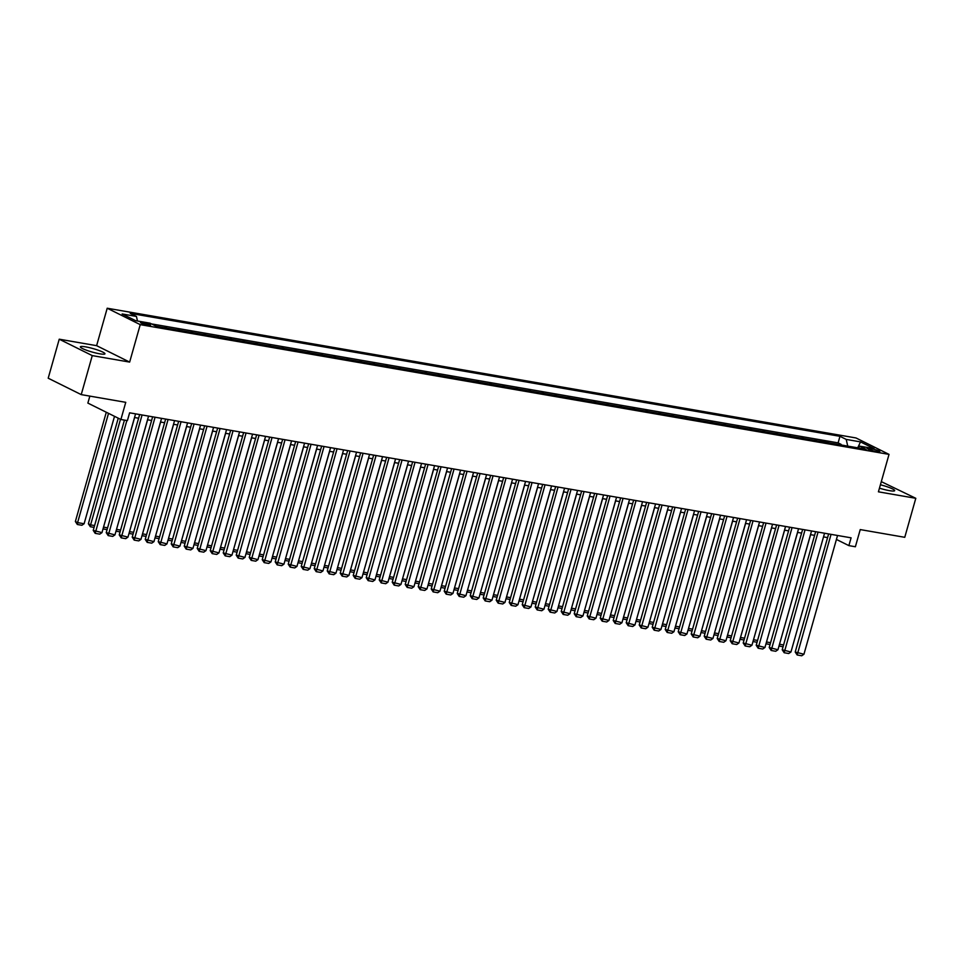 <?xml version="1.0" encoding="UTF-8"?>
<svg xmlns="http://www.w3.org/2000/svg" width="964" height="964" viewBox="0 0 964 964"><rect width="100%" height="100%" fill="white"/><g stroke="black" fill="none" stroke-linecap="round" stroke-linejoin="round"><path stroke-width="1.45" d="M99.617 353.788A12.773 1.783 15.8 0 0 104.943 353.812A12.773 1.783 15.8 0 0 98.593 350.354A12.773 1.783 15.8 0 0 85.688 346.871A12.773 1.783 15.8 0 0 80.361 346.847A12.773 1.783 15.8 0 0 86.712 350.306A12.773 1.783 15.8 0 0 99.617 353.788M879.457 488.158A12.773 1.783 15.8 0 0 889.35 490.628A12.773 1.783 15.8 0 0 894.676 490.64A12.773 1.783 15.8 0 0 880.421 484.784M148.408 325.326A5.242 0.735 15.8 0 0 150.601 325.338A5.242 0.735 15.8 0 0 147.986 323.916A5.242 0.735 15.8 0 0 142.696 322.494A5.242 0.735 15.8 0 0 140.515 322.482A5.242 0.735 15.8 0 0 143.118 323.904A5.242 0.735 15.8 0 0 148.408 325.326M89.845 396.108L87.869 403.085L120.898 419.497L127.405 420.617L129.61 412.821L851.091 537.828L848.886 545.624L855.381 546.757L860.237 529.585L904.762 537.309L915.8 498.304L881.313 481.639M59.238 339.195L48.2 378.201L81.229 394.613L92.267 355.608L129.646 362.09L140.238 324.639L107.209 308.227L96.617 345.666L59.238 339.195L92.267 355.608M140.238 324.639L889.025 454.381L855.984 437.957L107.209 308.227M835.149 443.91L840.945 444.922M829.944 443.018L827.943 442.669M828.112 442.102L820.304 440.753L822.147 441.657M809.145 439.415L814.954 440.415M796.144 437.162L801.952 438.162M783.142 434.909L788.95 435.909M770.152 432.655L775.948 433.655M757.15 430.402L762.946 431.402M744.148 428.149L749.944 429.149M731.146 425.895L736.954 426.895M718.144 423.642L723.952 424.654M705.142 421.389L710.95 422.401M692.152 419.135L697.948 420.147M679.15 416.882L684.946 417.894M666.148 414.628L671.956 415.641M653.146 412.387L658.954 413.387M640.144 410.134L645.952 411.134M627.154 407.88L632.95 408.881M614.152 405.627L619.948 406.627M601.15 403.374L606.959 404.374M588.148 401.12L593.957 402.121M575.147 398.867L580.955 399.867M562.157 396.614L567.953 397.626M549.155 394.36L554.951 395.373M536.153 392.107L541.961 393.119M523.151 389.854L528.959 390.866M510.149 387.6L515.957 388.613M497.159 385.347L502.955 386.359M484.157 383.106L489.953 384.106M471.155 380.852L476.951 381.852M458.153 378.599L463.961 379.599M445.151 376.346L450.959 377.346M432.149 374.092L437.957 375.092M419.159 371.839L424.955 372.839M406.157 369.586L411.953 370.586M393.155 367.332L398.963 368.344M380.153 365.079L385.962 366.091M367.151 362.826L372.96 363.838M354.162 360.572L359.958 361.584M341.16 358.319L346.956 359.331M328.158 356.078L333.966 357.078M315.156 353.824L320.964 354.824M302.154 351.571L307.962 352.571M289.164 349.317L294.96 350.318M276.162 347.064L281.958 348.064M263.16 344.811L268.968 345.811M250.158 342.557L255.966 343.558M237.156 340.304L242.964 341.304M224.166 338.051L229.962 339.063M211.164 335.797L216.96 336.81M198.162 333.544L203.958 334.556M185.16 331.291L190.968 332.303M172.158 329.037L177.966 330.049M159.156 326.796L164.965 327.796M872.191 448.923L869.335 448.429A5.073 0.711 15.8 0 0 867.214 448.417A5.073 0.711 15.8 0 0 869.745 449.79A5.073 0.711 15.8 0 0 874.866 451.176L877.734 451.67A5.073 0.711 15.8 0 0 879.843 451.682A5.073 0.711 15.8 0 0 877.324 450.296A5.073 0.711 15.8 0 0 872.191 448.923L871.769 450.441M847.73 446.091L846.223 439.415L839.969 436.318L130.188 313.336L136.442 316.445L122.139 313.963L135.707 320.699L150.01 323.181L156.264 326.29L866.046 449.272L859.792 446.163L857.791 447.838M846.223 439.415L860.515 441.898L874.095 448.646L859.792 446.163M841.102 444.356L838.114 442.874L151.432 323.892M165.121 327.23L166.965 328.146M178.123 329.483L179.967 330.399M191.125 331.737L192.957 332.652M204.127 333.99L205.959 334.894M217.129 336.243L218.961 337.147M230.119 338.497L231.963 339.4M243.121 340.738L244.964 341.654M256.123 342.991L257.954 343.907M269.125 345.245L270.956 346.16M282.127 347.498L283.958 348.414M295.117 349.751L296.96 350.667M308.118 352.005L309.962 352.92M321.12 354.258L322.952 355.174M334.122 356.511L335.954 357.427M347.124 358.765L348.956 359.68M360.114 361.018L361.958 361.922M373.116 363.271L374.96 364.175M386.118 365.525L387.962 366.428M399.12 367.778L400.952 368.682M412.122 370.019L413.954 370.935M425.124 372.273L426.956 373.189M438.114 374.526L439.958 375.442M451.116 376.779L452.959 377.695M464.118 379.033L465.949 379.949M477.12 381.286L478.951 382.202M490.122 383.539L491.953 384.455M503.112 385.793L504.955 386.709M516.114 388.046L517.957 388.962M529.116 390.3L530.947 391.203M542.117 392.553L543.949 393.457M555.119 394.806L556.951 395.71M568.109 397.048L569.953 397.963M581.111 399.301L582.955 400.217M594.113 401.554L595.945 402.47M607.115 403.808L608.947 404.723M620.117 406.061L621.949 406.977M633.107 408.314L634.951 409.23M646.109 410.568L647.953 411.483M659.111 412.821L660.955 413.737M672.113 415.074L673.944 415.99M685.115 417.328L686.946 418.243M698.117 419.581L699.948 420.485M711.107 421.834L712.95 422.738M724.109 424.088L725.952 424.991M737.111 426.329L738.942 427.245M750.113 428.582L751.944 429.498M763.114 430.836L764.946 431.752M776.104 433.089L777.948 434.005M789.106 435.342L790.95 436.258M802.108 437.596L803.94 438.512M815.11 439.849L816.942 440.765M120.898 419.497L125.754 402.325L81.229 394.613M889.025 454.381L878.421 491.821L915.8 498.304M836.427 539.442L848.886 545.624M134.526 417.52L138.599 418.231M147.528 419.774L151.601 420.485M160.53 422.027L164.603 422.726M173.532 424.281L177.605 424.979M186.534 426.534L190.607 427.233M199.536 428.787L203.609 429.486M212.526 431.041L216.599 431.739M225.528 433.294L229.601 433.993M238.53 435.535L242.603 436.246M251.532 437.789L255.605 438.5M264.534 440.042L268.607 440.753M277.524 442.295L281.596 443.006M290.526 444.549L294.598 445.26M303.527 446.802L307.6 447.513M316.529 449.055L320.602 449.766M329.531 451.309L333.604 452.008M342.521 453.562L346.594 454.261M355.523 455.815L359.596 456.514M368.525 458.069L372.598 458.768M381.527 460.322L385.6 461.021M394.529 462.563L398.602 463.274M407.519 464.817L411.592 465.528M420.521 467.07L424.594 467.781M433.523 469.323L437.596 470.034M446.525 471.577L450.598 472.288M459.527 473.83L463.6 474.541M472.529 476.083L476.602 476.794M485.519 478.337L489.592 479.048M498.521 480.59L502.593 481.289M511.523 482.844L515.595 483.542M524.524 485.097L528.597 485.796M537.526 487.35L541.599 488.049M550.516 489.604L554.589 490.302M563.518 491.845L567.591 492.556M576.52 494.098L580.593 494.809M589.522 496.352L593.595 497.063M602.524 498.605L606.597 499.316M615.514 500.858L619.587 501.569M628.516 503.112L632.589 503.823M641.518 505.365L645.591 506.076M654.52 507.618L658.593 508.317M667.522 509.872L671.595 510.571M680.512 512.125L684.585 512.824M693.514 514.378L697.587 515.077M706.516 516.632L710.589 517.331M719.518 518.885L723.59 519.584M732.519 521.126L736.592 521.837M745.521 523.38L749.594 524.091M758.511 525.633L762.584 526.344M771.513 527.886L775.586 528.597M784.515 530.14L788.588 530.851M797.517 532.393L801.59 533.104M810.519 534.646L814.592 535.357M823.509 536.9L827.582 537.599M838.114 442.874L839.969 436.318M136.442 316.445L137.466 321.012M857.695 447.826L860.515 441.898M129.646 362.09L96.617 345.666M837.547 535.478L803.94 654.243L795.216 652.013L797.18 654.99L831.052 534.357M828.63 533.936L795.216 652.013M803.94 654.243L801.723 655.773L797.18 654.99M779.514 644.205L810.604 534.659M783.057 646.76L779.322 646.109L779.587 644.253L783.575 644.94M824.557 533.225L790.95 652.001L782.214 649.76L784.178 652.736L818.05 532.104M815.628 531.682L782.214 649.76M790.95 652.001L788.721 653.52L784.178 652.736M811.555 530.971L777.948 649.748L769.212 647.507L771.176 650.483L805.048 529.851M802.626 529.429L769.212 647.507M777.948 649.748L775.731 651.266L771.176 650.483M798.554 528.718L764.946 647.495L756.21 645.253L758.174 648.23L792.059 527.597M789.624 527.175L756.21 645.253M764.946 647.495L762.729 649.013L758.174 648.23M785.552 526.477L751.944 645.241L743.208 643L745.172 645.976L779.057 525.344M776.623 524.922L743.208 643M751.944 645.241L749.727 646.76L745.172 645.976M766.513 641.964L797.602 532.405M770.055 644.506L766.32 643.868L766.585 642L770.573 642.687M753.511 639.71L784.6 530.152M757.065 642.253L753.318 641.614L753.583 639.747L757.571 640.433M740.509 637.457L771.598 527.898M744.063 640L740.316 639.361L740.593 637.493L744.582 638.18M727.507 635.204L758.596 525.645M731.061 637.758L727.326 637.108L727.591 635.24L731.58 635.927M772.55 524.223L738.942 642.988L730.218 640.747L732.182 643.723L766.055 523.091M763.633 522.669L730.218 640.747M738.942 642.988L736.725 644.518L732.182 643.723M714.517 632.95L745.606 523.404M718.06 635.505L714.324 634.854L714.589 632.986L718.578 633.673M759.56 521.97L725.94 640.735L717.216 638.493L719.18 641.47L753.053 520.837M750.631 520.415L717.216 638.493M725.94 640.735L723.723 642.265L719.18 641.47M701.515 630.697L732.604 521.15M705.058 633.252L701.322 632.601L701.587 630.733L705.576 631.432M746.558 519.716L712.95 638.481L704.214 636.252L706.178 639.216L740.051 518.584M737.629 518.162L704.214 636.252M712.95 638.481L710.733 640.012L706.178 639.216M688.513 628.444L719.602 518.897M692.068 630.998L688.32 630.348L688.585 628.48L692.574 629.179M733.556 517.463L699.948 636.228L691.212 633.999L693.176 636.963L727.049 516.33M724.627 515.921L691.212 633.999M699.948 636.228L697.731 637.758L693.176 636.963M675.511 626.19L706.6 516.644M679.066 628.745L675.318 628.094L675.595 626.226L679.584 626.925M720.554 515.21L686.946 633.975L678.21 631.745L680.174 634.71L714.059 514.077M711.625 513.667L678.21 631.745M686.946 633.975L684.729 635.505L680.174 634.71M707.552 512.956L673.944 631.721L665.22 629.492L667.184 632.468L701.057 511.836M698.623 511.414L665.22 629.492M673.944 631.721L671.727 633.252L667.184 632.468M694.55 510.703L660.942 629.468L652.218 627.239L654.182 630.215L688.055 509.582M685.633 509.161L652.218 627.239M660.942 629.468L658.725 630.998L654.182 630.215M681.56 508.45L647.953 627.215L639.216 624.985L641.181 627.962L675.053 507.329M672.631 506.907L639.216 624.985M647.953 627.215L645.735 628.745L641.181 627.962M668.558 506.196L634.951 624.961L626.214 622.732L628.179 625.708L662.051 505.076M659.629 504.654L626.214 622.732M634.951 624.961L632.733 626.492L628.179 625.708M655.556 503.943L621.949 622.72L613.212 620.479L615.177 623.455L649.061 502.822M646.627 502.401L613.212 620.479M621.949 622.72L619.731 624.238L615.177 623.455M642.554 501.69L608.947 620.467L600.223 618.225L602.187 621.202L636.059 500.569M633.625 500.147L600.223 618.225M608.947 620.467L606.73 621.985L602.187 621.202M629.552 499.448L595.945 618.213L587.221 615.972L589.185 618.948L623.057 498.316M620.635 497.894L587.221 615.972M595.945 618.213L593.728 619.731L589.185 618.948M616.562 497.195L582.955 615.96L574.219 613.719L576.183 616.695L610.055 496.062M607.633 495.641L574.219 613.719M582.955 615.96L580.726 617.478L576.183 616.695M603.56 494.942L569.953 613.707L561.217 611.465L563.181 614.442L597.053 493.809M594.631 493.387L561.217 611.465M569.953 613.707L567.736 615.237L563.181 614.442M590.558 492.688L556.951 611.453L548.215 609.212L550.179 612.188L584.063 491.556M581.629 491.134L548.215 609.212M556.951 611.453L554.734 612.984L550.179 612.188M577.557 490.435L543.949 609.2L535.225 606.971L537.177 609.935L571.062 489.302M568.627 488.881L535.225 606.971M543.949 609.2L541.732 610.73L537.177 609.935M662.509 623.937L693.598 514.39M666.064 626.492L662.328 625.841L662.593 623.973L666.582 624.672M649.519 621.684L680.596 512.137M653.062 624.238L649.326 623.588L649.591 621.72L653.58 622.419M636.517 619.43L667.606 509.884M640.06 621.985L636.324 621.334L636.589 619.478L640.578 620.165M623.515 617.177L654.604 507.63M627.07 619.731L623.322 619.081L623.588 617.225L627.576 617.912M610.513 614.936L641.602 505.377M614.068 617.478L610.32 616.827L610.598 614.972L614.586 615.659M597.511 612.682L628.6 503.124M601.066 615.225L597.318 614.586L597.596 612.718L601.584 613.405M584.509 610.429L615.598 500.87M588.064 612.971L584.329 612.333L584.594 610.465L588.582 611.152M571.519 608.176L602.608 498.617M575.062 610.718L571.327 610.079L571.592 608.212L575.58 608.899M558.518 605.922L589.607 496.376M562.072 608.477L558.325 607.826L558.59 605.958L562.578 606.645M545.516 603.669L576.605 494.122M549.07 606.223L545.323 605.573L545.6 603.705L549.588 604.392M532.514 601.416L563.603 491.869M536.068 603.97L532.321 603.319L532.598 601.452L536.587 602.151M519.512 599.162L550.601 489.616M523.066 601.717L519.331 601.066L519.596 599.198L523.585 599.897M564.555 488.182L530.947 606.946L522.223 604.717L524.187 607.682L558.06 487.049M555.638 486.639L522.223 604.717M530.947 606.946L528.73 608.477L524.187 607.682M551.565 485.928L517.957 604.693L509.221 602.464L511.185 605.428L545.058 484.808M542.636 484.386L509.221 602.464M517.957 604.693L515.728 606.223L511.185 605.428M538.563 483.675L504.955 602.44L496.219 600.211L498.183 603.187L532.056 482.554M529.634 482.133L496.219 600.211M504.955 602.44L502.738 603.97L498.183 603.187M525.561 481.422L491.953 600.186L483.217 597.957L485.181 600.933L519.066 480.301M516.632 479.879L483.217 597.957M491.953 600.186L489.736 601.717L485.181 600.933M506.522 596.909L537.611 487.362M510.064 599.463L506.329 598.813L506.594 596.945L510.583 597.644M493.52 594.655L524.609 485.109M497.063 597.21L493.327 596.559L493.592 594.692L497.581 595.391M480.518 592.402L511.607 482.856M484.073 594.957L480.325 594.306L480.59 592.45L484.579 593.137M467.516 590.149L498.605 480.602M471.071 592.703L467.323 592.053L467.6 590.197L471.589 590.884M512.559 479.168L478.951 597.933L470.215 595.704L472.179 598.68L506.064 478.048M503.63 477.626L470.215 595.704M478.951 597.933L476.734 599.463L472.179 598.68M454.514 587.895L485.603 478.349M458.069 590.45L454.333 589.799L454.598 587.944L458.587 588.63M499.557 476.915L465.949 595.692L457.225 593.45L459.189 596.427L493.062 475.794M490.64 475.373L457.225 593.45M465.949 595.692L463.732 597.21L459.189 596.427M441.524 585.654L472.613 476.096M445.067 588.197L441.331 587.546L441.596 585.69L445.585 586.377M486.567 474.662L452.947 593.438L444.223 591.197L446.187 594.173L480.06 473.541M477.638 473.119L444.223 591.197M452.947 593.438L450.73 594.957L446.187 594.173M428.522 583.401L459.611 473.842M432.065 585.943L428.329 585.305L428.594 583.437L432.583 584.124M473.565 472.408L439.958 591.185L431.221 588.944L433.185 591.92L467.058 471.288M464.636 470.866L431.221 588.944M439.958 591.185L437.74 592.703L433.185 591.92M415.52 581.147L446.609 471.589M419.075 583.69L415.327 583.051L415.592 581.184L419.581 581.87M460.563 470.167L426.956 588.932L418.219 586.69L420.184 589.667L454.056 469.034M451.634 468.612L418.219 586.69M426.956 588.932L424.738 590.45L420.184 589.667M402.518 578.894L433.607 469.335M406.073 581.449L402.325 580.798L402.603 578.93L406.591 579.617M447.561 467.914L413.954 586.678L405.217 584.437L407.182 587.413L441.066 466.781M438.632 466.359L405.217 584.437M413.954 586.678L411.736 588.209L407.182 587.413M389.516 576.641L420.605 467.094M393.071 579.195L389.336 578.545L389.601 576.677L393.589 577.364M434.559 465.66L400.952 584.425L392.228 582.184L394.192 585.16L428.064 464.528M425.63 464.106L392.228 582.184M400.952 584.425L398.734 585.955L394.192 585.16M376.526 574.387L407.603 464.841M380.069 576.942L376.334 576.291L376.599 574.423L380.587 575.122M421.557 463.407L387.95 582.172L379.226 579.93L381.19 582.907L415.062 462.274M412.64 461.852L379.226 579.93M387.95 582.172L385.733 583.702L381.19 582.907M363.524 572.134L394.613 462.587M367.067 574.689L363.332 574.038L363.597 572.17L367.585 572.869M408.567 461.154L374.96 579.918L366.224 577.689L368.188 580.653L402.06 460.021M399.638 459.599L366.224 577.689M374.96 579.918L372.743 581.449L368.188 580.653M350.522 569.881L381.611 460.334M354.077 572.435L350.33 571.785L350.595 569.917L354.583 570.616M395.565 458.9L361.958 577.665L353.222 575.436L355.186 578.4L389.058 457.767M386.636 457.358L353.222 575.436M361.958 577.665L359.741 579.195L355.186 578.4M337.521 567.627L368.609 458.081M341.075 570.182L337.328 569.531L337.605 567.663L341.593 568.362M382.563 456.647L348.956 575.412L340.22 573.182L342.184 576.159L376.068 455.526M373.634 455.104L340.22 573.182M348.956 575.412L346.739 576.942L342.184 576.159M324.519 565.374L355.608 455.827M328.073 567.929L324.326 567.278L324.603 565.41L328.591 566.109M369.561 454.393L335.954 573.158L327.23 570.929L329.182 573.905L363.067 453.273M360.632 452.851L327.23 570.929M335.954 573.158L333.737 574.689L329.182 573.905M311.517 563.121L342.606 453.574M315.071 565.675L311.336 565.024L311.601 563.169L315.589 563.856M356.56 452.14L322.952 570.905L314.228 568.676L316.192 571.652L350.065 451.019M347.643 450.598L314.228 568.676M322.952 570.905L320.735 572.435L316.192 571.652M298.527 560.867L329.616 451.321M302.069 563.422L298.334 562.771L298.599 560.915L302.588 561.602M343.57 449.887L309.962 568.652L301.226 566.422L303.19 569.399L337.063 448.766M334.641 448.344L301.226 566.422M309.962 568.652L307.733 570.182L303.19 569.399M285.525 558.626L316.614 449.067M289.079 561.168L285.332 560.518L285.597 558.662L289.586 559.349M330.568 447.633L296.96 566.41L288.224 564.169L290.188 567.145L324.061 446.513M321.639 446.091L288.224 564.169M296.96 566.41L294.743 567.929L290.188 567.145M272.523 556.373L303.612 446.814M276.078 558.915L272.33 558.277L272.607 556.409L276.596 557.096M317.566 445.38L283.958 564.157L275.222 561.916L277.186 564.892L311.071 444.259M308.637 443.838L275.222 561.916M283.958 564.157L281.741 565.675L277.186 564.892M259.521 554.119L290.61 444.561M263.076 556.662L259.328 556.023L259.605 554.155L263.594 554.842M304.564 443.127L270.956 561.904L262.232 559.662L264.184 562.639L298.069 442.006M295.635 441.584L262.232 559.662M270.956 561.904L268.739 563.422L264.184 562.639M246.519 551.866L277.608 442.307M250.074 554.408L246.338 553.77L246.603 551.902L250.592 552.589M291.562 440.885L257.954 559.65L249.23 557.409L251.194 560.385L285.067 439.753M282.645 439.331L249.23 557.409M257.954 559.65L255.737 561.168L251.194 560.385M233.529 549.613L264.618 440.066M237.072 552.167L233.336 551.516L233.601 549.649L237.59 550.336M278.572 438.632L244.964 557.397L236.228 555.156L238.192 558.132L272.065 437.499M269.643 437.078L236.228 555.156M244.964 557.397L242.735 558.927L238.192 558.132M220.527 547.359L251.616 437.813M224.07 549.914L220.334 549.263L220.599 547.395L224.588 548.082M265.57 436.379L231.963 555.144L223.226 552.902L225.19 555.879L259.063 435.246M256.641 434.824L223.226 552.902M231.963 555.144L229.745 556.674L225.19 555.879M207.525 545.106L238.614 435.559M211.08 547.66L207.332 547.01L207.597 545.142L211.586 545.841M252.568 434.125L218.961 552.89L210.224 550.661L212.188 553.625L246.073 432.993M243.639 432.571L210.224 550.661M218.961 552.89L216.743 554.421L212.188 553.625M194.523 542.853L225.612 433.306M198.078 545.407L194.33 544.756L194.608 542.889L198.596 543.588M239.566 431.872L205.959 550.637L197.222 548.408L199.187 551.372L233.071 430.739M230.637 430.33L197.222 548.408M205.959 550.637L203.741 552.167L199.187 551.372M181.521 540.599L212.61 431.053M185.076 543.154L181.34 542.503L181.606 540.635L185.594 541.334M226.564 429.619L192.957 548.383L184.232 546.154L186.197 549.119L220.069 428.498M217.647 428.076L184.232 546.154M192.957 548.383L190.739 549.914L186.197 549.119M168.531 538.346L199.62 428.799M172.074 540.9L168.338 540.25L168.604 538.382L172.592 539.081M213.574 427.365L179.955 546.13L171.231 543.901L173.195 546.877L207.067 426.245M204.645 425.823L171.231 543.901M179.955 546.13L177.738 547.66L173.195 546.877M155.529 536.092L186.618 426.546M159.072 538.647L155.337 537.996L155.602 536.141L159.59 536.827M200.572 425.112L166.965 543.877L158.229 541.648L160.193 544.624L194.065 423.991M191.643 423.57L158.229 541.648M166.965 543.877L164.748 545.407L160.193 544.624M142.527 533.839L173.616 424.293M146.082 536.394L142.335 535.743L142.6 533.887L146.588 534.574M187.57 422.859L153.963 541.623L145.227 539.394L147.191 542.371L181.063 421.738M178.641 421.316L145.227 539.394M153.963 541.623L151.746 543.154L147.191 542.371M129.525 531.586L160.614 422.039M133.08 534.14L129.333 533.49L129.61 531.634L133.598 532.321M174.568 420.605L140.961 539.37L132.225 537.141L134.189 540.117L168.073 419.485M165.639 419.063L132.225 537.141M140.961 539.37L138.744 540.9L134.189 540.117M116.524 529.344L147.613 419.786M120.078 531.887L116.343 531.236L116.608 529.381L120.596 530.067M161.566 418.352L127.959 537.129L119.235 534.887L121.199 537.864L155.071 417.231M152.637 416.81L119.235 534.887M127.959 537.129L125.742 538.647L121.199 537.864M103.534 527.091L134.611 417.533M107.076 529.634L103.341 528.995L103.606 527.127L107.594 527.814M148.564 416.099L114.957 534.875L106.233 532.634L108.197 535.61L142.07 414.978M139.647 414.556L106.233 532.634M114.957 534.875L112.74 536.394L108.197 535.61M118.247 418.183L88.375 523.765L90.604 524.874L120.488 419.292M94.074 527.38L90.339 526.742L90.604 524.874L94.593 525.561M90.339 526.742L88.375 523.765M135.575 413.857L101.967 532.622L93.231 530.381L95.195 533.357L126.862 420.521M124.44 420.111L93.231 530.381M101.967 532.622L99.75 534.14L95.195 533.357M106.293 412.243L75.373 521.512L77.602 522.621L108.522 413.351M114.511 416.315L84.109 523.741L81.892 525.272L77.337 524.488L75.373 521.512M77.337 524.488L77.602 522.621L84.109 523.741M869.022 449.525L869.335 448.429"/></g></svg>
